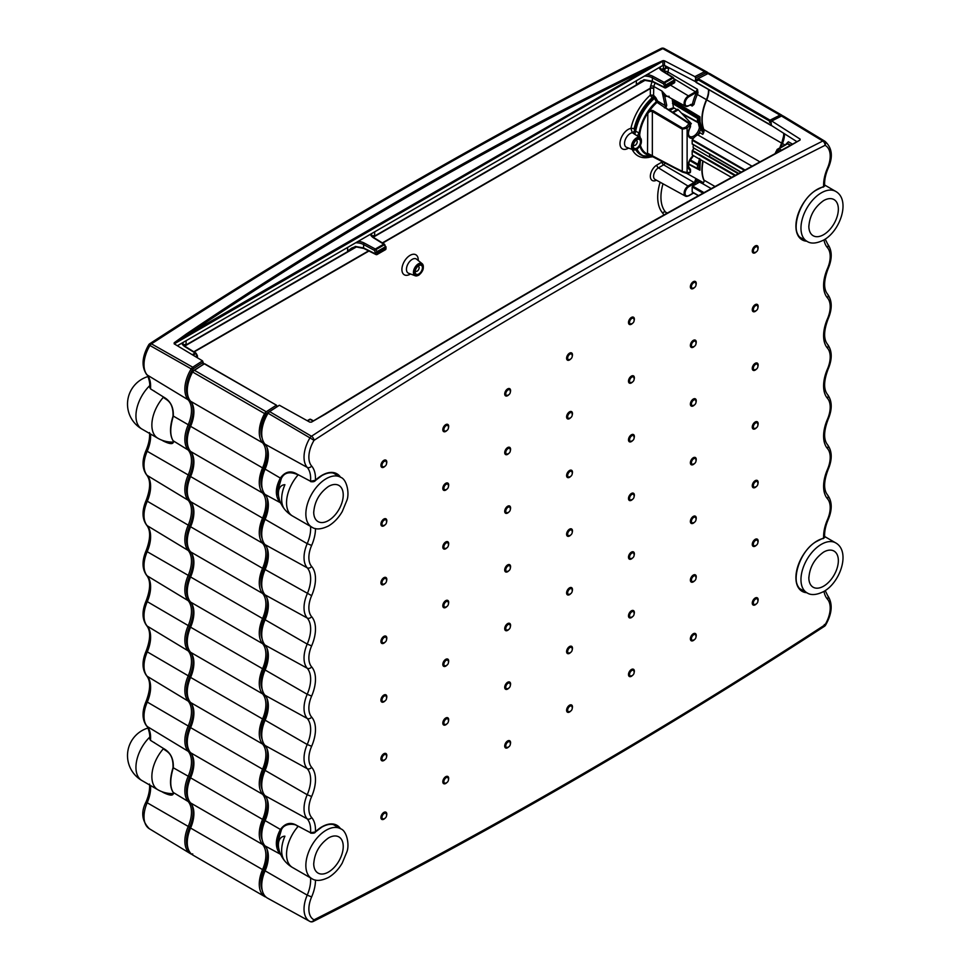 <?xml version="1.0" encoding="UTF-8"?>
<svg xmlns="http://www.w3.org/2000/svg" width="970" height="970" viewBox="0 0 970 970"><rect width="100%" height="100%" fill="white"/><g stroke="black" fill="none" stroke-linecap="round" stroke-linejoin="round"><path stroke-width="1.45" d="M703.129 161.226A38 21.946 120 0 0 704.014 180.153A2.304 1.334 -60 0 1 704.123 180.772A2.304 1.334 -60 0 1 702.498 183.597L699.528 182.117L692.665 186.07L704.014 192.63M782.62 115.806A27.645 15.956 120 0 0 781.626 115.078A3.456 2.001 -60 0 0 781.577 115.042L709.591 73.49A3.456 2.001 -60 0 1 709.64 73.514L781.529 115.018M708.743 89.713A17.278 9.979 -60 0 1 708.791 90.816A17.278 9.979 -60 0 1 706.718 99.861A38 21.946 120 0 0 703.832 129.483A4.607 2.655 -60 0 1 704.026 130.659A4.607 2.655 -60 0 1 702.765 134.369L699.988 132.769A4.607 2.655 -60 0 1 697.733 134.842A11.519 6.644 120 0 0 692.386 139.607L745.057 170.017M779.819 147.816A38 21.946 -60 0 1 781.638 143.111A17.278 9.979 120 0 0 783.712 134.078A17.278 9.979 120 0 0 783.687 133.278M696.411 82.353L695.927 79.819L697.757 78.885M695.927 79.819L697.551 80.765L698.073 78.618L770.059 120.171L780.001 115.139A3.456 2.001 -60 0 1 781.577 115.042M771.162 125.239L696.06 82.389M770.944 123.129L769.537 122.317L770.944 121.614M770.059 120.171L769.537 122.317M692.313 154.982L731.574 177.413M734.823 175.631L692.18 151.005L692.18 154.666M692.18 151.005L692.422 150.374L735.502 175.255M738.267 173.739L694.132 148.252L692.422 150.374M741.007 172.236L692.18 143.839L741.189 172.139M744.427 170.356L692.18 140.189L692.18 143.839M692.665 192.181L698.606 195.625M703.007 193.175L692.18 186.919L692.18 191.902M692.18 186.919L692.665 186.07M780.001 115.139L708.015 73.575L698.073 78.618M708.015 73.575A3.456 2.001 -60 0 1 709.591 73.49M808.834 226.18A20.867 12.052 120 0 0 808.847 226.737L808.847 226.737A20.867 12.052 120 0 0 823.591 234.704A20.867 12.052 120 0 0 838.347 209.132A20.867 12.052 120 0 0 824.088 200.341L824.088 200.341A20.867 12.052 120 0 0 823.663 200.572M710.561 157.722A4.607 2.655 -60 0 1 709.603 155.612A4.607 2.655 -60 0 1 709.785 154.242M808.834 577.671A20.867 12.052 120 0 0 808.847 578.229L808.847 578.229A20.867 12.052 120 0 0 823.591 586.195A20.867 12.052 120 0 0 838.347 560.636A20.867 12.052 120 0 0 824.088 551.833L824.088 551.833A20.867 12.052 120 0 0 823.663 552.063M280.767 831.023A19.63 11.337 120 0 0 278.172 840.723A19.63 11.337 120 0 0 278.123 841.96M284.913 836.188A17.278 9.979 -120 0 0 278.402 844.906A17.278 9.979 -120 0 0 279.59 851.672A17.278 9.979 -120 0 0 284.913 861.142A27.645 15.956 -60 0 1 284.828 861.033A27.645 15.956 -60 0 1 281.652 850.544A27.645 15.956 -60 0 1 284.913 836.188M313.71 863.53A20.867 12.052 120 0 0 313.722 864.088A20.867 12.052 120 0 0 328.478 872.042A20.867 12.052 120 0 0 343.234 846.483A20.867 12.052 120 0 0 328.963 837.692L328.963 837.692A20.867 12.052 120 0 0 328.551 837.922M313.722 864.088L313.722 864.088A29.027 29.027 0 0 0 313.722 864.088C314.462 853.151 319.397 844.433 328.515 837.934L328.963 837.692M280.767 479.532A19.63 11.337 120 0 0 278.172 489.232A19.63 11.337 120 0 0 278.123 490.468M284.913 484.697A17.278 9.979 -120 0 0 278.402 493.403A17.278 9.979 -120 0 0 279.59 500.18A17.278 9.979 -120 0 0 284.913 509.638A27.645 15.956 -60 0 1 284.828 509.541A27.645 15.956 -60 0 1 281.652 499.053A27.645 15.956 -60 0 1 284.913 484.697M313.71 512.027A20.867 12.052 120 0 0 313.722 512.596A20.867 12.052 120 0 0 328.478 520.55A20.867 12.052 120 0 0 343.234 494.991A20.867 12.052 120 0 0 328.963 486.2L328.963 486.2A20.867 12.052 120 0 0 328.551 486.431L328.963 486.2M313.722 512.596L313.722 512.596A29.027 29.027 0 0 0 313.722 512.596C314.462 501.66 319.397 492.942 328.515 486.443M703.432 133.169A38.679 22.334 -60 0 1 700.789 128.767L699.394 127.531L698.242 122.79A8.039 4.644 120 0 0 697.794 122.475A8.039 4.644 120 0 0 697.757 122.462L682.225 113.939L697.721 122.438A1.152 0.946 117.2 0 1 697.721 122.45A1.152 0.655 118.8 0 0 697.721 122.45L697.794 122.475M167.47 793.193L171.108 794.006L173.739 793.424M167.47 441.702L171.108 442.514L173.739 441.932M415.318 270.678A2.764 1.601 120 0 0 415.778 271.26A2.764 1.601 120 0 0 417.173 271.127A2.764 1.601 120 0 0 419.125 267.732A2.764 1.601 120 0 0 418.543 266.459A2.764 1.601 120 0 0 417.815 266.362M418.797 265.635A5.117 2.946 -60 0 1 422.423 267.72A5.117 2.946 -60 0 1 418.797 273.989A5.117 2.946 -60 0 1 415.184 271.818A5.117 2.946 -60 0 1 418.737 265.671A5.117 2.946 -60 0 1 418.797 265.635M633.398 144.773A2.764 1.601 120 0 0 633.859 145.354A2.764 1.601 120 0 0 635.253 145.221A2.764 1.601 120 0 0 637.205 141.826A2.764 1.601 120 0 0 636.623 140.553A2.764 1.601 120 0 0 635.896 140.456M636.878 139.728A5.117 2.946 -60 0 1 640.491 141.814A5.117 2.946 -60 0 1 636.878 148.07A5.117 2.946 -60 0 1 633.264 145.912A5.117 2.946 -60 0 1 636.817 139.765A5.117 2.946 -60 0 1 636.878 139.728M636.453 149.356A6.984 4.038 -60 0 1 633.301 149.865A6.984 4.038 -60 0 1 631.519 146.506A6.984 4.038 -60 0 1 636.453 137.946A6.984 4.038 -60 0 1 640.261 137.813L632.307 132.708L630.937 128.392A2.304 0.909 -167.7 0 1 634.077 128.913L635.653 131.205L639.169 132.999L639.642 135.291A9.579 5.529 -60 0 1 640.151 137.728M192.727 853.952L191.248 854.085A27.621 15.944 -60 0 1 190.411 853.636A27.621 15.944 -60 0 1 188.156 826.646A27.657 15.969 120 0 0 188.156 801.511A27.621 15.944 -60 0 1 188.156 776.424A27.657 15.969 120 0 0 188.156 751.301A27.621 15.944 -60 0 1 188.156 726.215A27.657 15.969 120 0 0 188.156 701.092A27.621 15.944 -60 0 1 188.156 676.005A27.657 15.969 120 0 0 188.156 650.87A27.621 15.944 -60 0 1 188.156 625.783A27.657 15.969 120 0 0 188.156 600.66A27.621 15.944 -60 0 1 188.156 575.574A27.657 15.969 120 0 0 188.156 550.451A27.621 15.944 -60 0 1 188.156 525.364A27.657 15.969 120 0 0 188.156 500.241A27.621 15.944 -60 0 1 188.156 475.142A27.657 15.969 120 0 0 188.156 450.019A27.621 15.944 -60 0 1 188.156 424.933A27.657 15.969 120 0 0 188.156 399.81A27.621 15.944 -60 0 1 191.248 368.806L192.727 367.218A5758.223 3324.53 -60 0 1 202.524 360.864L174.176 343.841L174.2 342.774L186.422 333.947C261.536 283.325 337.645 235.758 414.76 191.235C491.875 146.712 569.923 105.281 648.894 66.942L662.692 60.746L664.462 60.77L694.86 76.618A5758.223 3324.53 -60 0 1 704.644 71.671L706.136 71.537A27.621 15.944 -60 0 1 706.633 71.792A27.621 15.944 -60 0 1 708.706 73.344M685.948 127.094A31.743 18.333 -60 0 1 689.1 123.724L657.054 102.371A33.38 19.267 120 0 0 649.948 110.253L652.749 110.483L682.662 128.185L685.948 127.094L687.112 128.161L682.274 129.192L652.349 111.489C650.276 110.956 648.663 111.865 647.511 114.205L649.209 109.731A33.78 19.497 -60 0 1 656.387 101.753L654.447 98.249L654.022 98.77A36.593 21.122 120 0 0 635.653 131.205L634.816 134.175M693.489 144.833A5.529 3.189 120 0 0 693.671 148.822M673.871 99.886L674.077 101.292L699.928 116.8L700.049 121.577A37.988 21.934 120 0 0 700.073 121.844L701.722 128.573A37.988 21.934 120 0 0 703.784 132.235M708.464 89.555A17.339 10.003 -60 0 1 706.439 99.68A37.939 21.91 120 0 0 704.014 130.368M691.101 104.433L692.204 106.033L692.422 104.117A39.321 22.698 -60 0 1 695.854 93.872A15.956 9.215 120 0 0 696.448 92.368L688.918 96.721A5.444 3.14 120 0 0 685.075 103.378A5.444 3.14 120 0 0 688.918 105.609L692.422 104.117L694.011 104.408L692.204 106.033L690.325 105.027M650.506 155.503A33.78 19.497 -60 0 1 649.209 155.297L647.511 153.236L682.274 171.557L687.112 172.539A1.152 0.897 91.2 0 1 686.275 173.218L686.275 173.218A1.152 0.897 91.2 0 1 685.948 173.133L649.948 155.285L647.511 153.236L647.814 112.92A33.028 19.073 120 0 0 639.642 135.291A2.304 1.734 155.9 0 0 639.072 136.855M690.07 159.783L697.721 164.148A8.039 4.644 120 0 0 698.242 163.215L699.697 158.462M202.524 360.864L203.3 364.32M203.3 362.259A5757.12 3323.887 120 0 0 193.6 368.564L192.581 369.643A26.505 15.302 120 0 0 188.641 398.064M191.636 402.659A28.773 16.611 -60 0 1 189.623 425.527A26.505 15.302 120 0 0 188.641 448.273M191.636 452.869A28.773 16.611 -60 0 1 189.623 475.749A26.505 15.302 120 0 0 188.641 498.495M191.636 503.09A28.773 16.611 -60 0 1 189.623 525.958A26.505 15.302 120 0 0 188.641 548.705M191.636 553.3A28.773 16.611 -60 0 1 189.623 576.168A26.505 15.302 120 0 0 188.641 598.914M191.636 603.51A28.773 16.611 -60 0 1 189.623 626.39A26.505 15.302 120 0 0 188.641 649.136M191.636 653.731A28.773 16.611 -60 0 1 189.623 676.599A26.505 15.302 120 0 0 188.641 699.346M191.636 703.941A28.773 16.611 -60 0 1 189.623 726.809A26.505 15.302 120 0 0 188.641 749.555M191.636 754.151A28.773 16.611 -60 0 1 189.623 777.031A26.505 15.302 120 0 0 188.641 799.765M191.636 804.36A28.773 16.611 -60 0 1 189.623 827.24A26.505 15.302 120 0 0 188.641 849.987M707.712 73.732A26.505 15.302 120 0 0 706.415 72.98L705.408 73.065A5757.12 3323.887 120 0 0 695.696 77.988L694.86 76.618M664.462 60.77L664.486 65.39L695.199 81.48L695.696 77.988M150.993 389.176L149.55 387.018L150.471 388.849L163.445 396.96C170.49 400.816 173.763 407.254 173.278 416.263C169.92 427.564 169.92 435.809 173.278 441.01C173.775 444.442 170.502 444.478 163.445 441.095L161.796 440.137M698.837 168.889L699.928 170.199L697.466 168.44L698.982 168.853L699.079 165.227L700.049 165.288L699.928 170.199L688.53 164.269M686.457 173.218L695.939 178.529L698.291 180.772A17.108 9.882 -60 0 1 698.933 182.457M702.838 161.056A37.939 21.91 120 0 0 704.123 180.808M700.461 159.686L700.073 164.985A37.988 21.934 120 0 0 700.049 165.288M664.062 71.804L665.468 68.142A2.304 1.358 178.7 0 1 668.706 68.082L668.003 72.059L697.503 89.337L697.976 92.853A17.108 9.882 -60 0 1 697.333 94.466L706.439 99.68M664.486 65.39L662.886 65.426L662.886 61.219L174.224 343.865M177.352 345.744L662.886 65.426M655.041 82.971L653.768 86.475L653.574 95.266L655.708 97.57L654.447 98.249L653.44 95.836A2.304 1.261 -59.3 0 1 652.349 97.57A37.005 21.364 120 0 0 634.077 128.913M669.106 96.297L664.765 96.43L661.928 91.022L666.111 95.618L685.414 106.215A6.135 3.54 -60 0 1 684.42 101.316A6.135 3.54 -60 0 1 688.433 95.884L670.464 85.142M150.993 740.668L149.55 738.51L150.471 740.34L163.445 748.452C170.49 752.308 173.763 758.746 173.278 767.755C169.92 779.055 169.92 787.301 173.278 792.502C173.775 795.933 170.502 795.97 163.445 792.587L161.796 791.629M696.254 194.279L693.489 193.091M695.199 81.48L695.927 81.056M697.491 183.281A15.956 9.215 120 0 0 696.739 181.135L695.053 183.075L688.918 186.616A5.444 3.14 120 0 0 685.075 193.272A5.444 3.14 120 0 0 688.918 195.504L693.453 192.872M183.415 344.726L186.082 344.435L183.694 345.09M355.25 246.428L363.604 247.956L375.729 254.007L374.529 250.442L363.604 244.549L363.604 247.956A1.152 0.667 116.5 0 0 363.871 248.49L355.238 246.719L351.589 248.102L347.599 251.181L355.25 246.913L351.649 248.077M371.983 235.868L374.65 235.564L372.262 236.219M660.752 69.149L663.419 68.858L661.031 69.513M644.019 79.71L636.369 84.475L644.019 79.71L652.373 81.237L664.486 87.288L664.486 85.687L674.441 79.94A1.152 0.667 0 0 1 674.756 80.401A1.152 1.152 0 0 0 674.611 79.843L673.338 77.927A1.152 0.691 -58.2 0 0 672.489 77.442L662.292 71.125A12.671 7.311 180 0 1 659.139 67.585M664.486 61.207A1.152 0.667 180 0 0 662.886 61.219L649.597 67.961C491.62 144.675 337.487 233.661 187.234 334.905L174.2 342.774M668.391 109.574L673.459 107.767L672.174 98.952M666.111 95.618A1.152 0.788 119.8 0 0 664.765 96.43L666.729 105.281L665.856 107.949L689.961 123.481A1.152 0.643 -57.2 0 1 690.167 123.99A1.152 0.667 0 0 1 690.495 124.451A1.152 1.152 0 0 0 689.961 123.481A1.152 0.643 -57.2 0 0 689.1 123.724L690.155 124.924A30.591 17.666 120 0 0 687.112 128.161L687.112 172.539A30.591 17.666 120 0 0 690.155 172.272L690.155 170.126A9.191 5.311 -60 0 1 688.361 163.675A9.191 5.311 -60 0 1 693.271 155.527M154.388 391.092L153.709 390.898L154.388 391.092M154.388 742.583L153.709 742.389L154.388 742.583M663.431 60.589L662.692 60.746M186.422 333.947L187.234 334.905L649.597 67.961L648.894 66.942M632.622 132.939A2.304 1.128 126.5 0 0 634.926 130.513A36.957 21.34 -60 0 1 653.392 98.188L653.44 95.836A2.304 0.74 -163.9 0 0 650.349 95.096L653.44 95.618M688.918 96.721L688.433 95.884L695.951 91.544L697.503 89.337L696.448 92.368L697.976 92.853M688.918 195.504L688.433 195.782A6.135 3.54 -60 0 1 685.414 196.11A6.135 3.54 -60 0 1 684.42 191.211A6.135 3.54 -60 0 1 688.433 185.779L694.581 182.227L695.939 178.529L703.432 182.712M649.209 155.297A1.152 0.921 101.9 0 1 649.73 155.2L649.948 155.285M682.662 128.185A1.152 0.63 120.6 0 0 682.274 129.192L682.274 171.557A1.152 0.679 117.6 0 0 682.528 172.102L682.528 172.102A1.152 0.679 117.6 0 0 682.662 172.139M649.209 109.731L649.948 110.253L648.166 112.908M666.729 105.281L665.141 105.56L665.953 108.009L664.389 107.755M674.077 101.292L672.913 102.105L698.376 117.406L699.928 116.8L697.466 118.449L698.376 117.406L698.837 118.194M688.53 164.209L698.545 169.229L697.466 168.44L697.466 164.985L689.682 160.535M700.073 164.985L699.115 164.924A9.191 5.311 -60 0 1 699.079 164.973L699.079 165.227A38.679 22.334 -60 0 1 699.115 164.924L700.267 159.565M698.242 163.215L700.073 163.748M701.261 127.664L700.57 127.797L699.115 121.917A38.679 22.334 -60 0 1 699.079 121.65L698.424 117.382M700.073 122.79L699.321 122.656A1.152 0.934 130.4 0 1 698.242 122.79M698.291 180.772A1.152 0.885 152.9 0 0 696.739 181.135L696.181 178.832M655.708 97.57L657.624 101.038L656.363 101.717L657.66 101.123L665.141 105.56L661.928 91.022L653.768 86.475A2.304 1.455 -174.5 0 0 650.543 86.306L652.119 81.541M640.418 145.282A33.028 19.073 120 0 0 647.814 154.169A1.152 0.849 160.4 0 1 648.166 153.915M637.896 135.921A2.304 0.752 125.3 0 1 639.169 132.999A33.817 19.521 -60 0 1 656.363 101.717L657.054 102.371A1.152 0.63 -59.3 0 0 657.66 101.123L657.624 101.038M641.4 140.808A6.984 4.038 -60 0 0 640.261 137.813C642.552 141.596 641.376 145.439 636.732 149.368L633.301 149.865L626.62 147.331A8.136 4.692 120 0 1 624.534 143.415A8.136 4.692 120 0 1 630.294 133.448A8.136 4.692 120 0 1 632.307 132.708A2.304 1.128 126.5 0 0 634.61 130.283M628.56 148.07A11.567 6.681 -60 0 1 628.172 148.313A11.567 6.681 -60 0 1 619.988 143.584A11.567 6.681 -60 0 1 628.172 129.434A11.567 6.681 -60 0 1 630.937 128.392A39.309 22.698 -60 0 1 650.349 95.096L653.44 95.193M664.971 72.374A2.304 1.334 -120 0 1 664.838 71.537A2.304 1.334 -120 0 1 664.85 71.356A2.304 1.055 -163 0 1 668.003 72.059A2.304 1.285 -59.8 0 1 667.154 73.72M662.049 70.495L665.456 68.531A2.304 1.419 -173.2 0 1 668.669 68.749M647.014 74.593A12.671 7.311 180 0 1 653.149 76.412L664.086 82.292A1.152 0.643 118.3 0 0 663.298 83.723L664.656 82.899L665.856 84.875A1.152 0.667 60 0 1 666.087 85.675L666.087 87.276L674.417 82.462L674.417 80.874L666.087 85.675A1.152 0.667 -0 0 1 664.486 85.687L663.298 83.723L652.373 77.83L652.373 81.237A1.152 0.667 116.5 0 0 652.64 81.783L644.019 80.195L640.345 81.395M652.64 81.783L664.765 87.833A1.152 1.152 0 0 0 665.856 87.797A1.152 0.667 60 0 1 665.299 87.761A1.152 0.667 116.5 0 1 664.486 87.288A1.152 0.667 -0 0 0 666.087 87.276A1.152 0.667 60 0 1 665.856 87.797L674.174 82.996A1.152 0.667 60 0 0 674.417 82.462A1.152 0.667 0 0 0 674.756 82.001L674.756 80.401A1.152 0.667 0 0 1 674.417 80.874A1.152 0.667 60 0 0 674.174 80.061L673.495 77.83A1.152 1.152 0 0 0 673.095 77.406L662.898 71.089C661.552 70.349 660.594 69.003 660.049 67.088A11.519 6.644 0 0 1 660.049 67.063M374.371 238.329A1.152 0.691 121.8 0 0 374.141 237.808L384.326 244.113A1.152 0.691 121.8 0 1 384.569 244.622L374.529 250.442A1.152 0.643 118.3 0 1 375.317 249.011L383.72 244.161L373.535 237.844A12.671 7.311 180 0 1 370.382 234.303M358.245 241.3A12.671 7.311 180 0 1 364.393 243.13L375.317 249.011A1.152 0.667 60 0 1 375.899 249.617L377.087 251.594L375.729 252.406A1.152 0.667 180 0 0 377.33 252.394L377.33 253.994L385.648 249.181L385.648 247.58L377.33 252.394A1.152 0.667 60 0 0 377.087 251.594L385.417 246.78L384.302 244.767A1.152 0.667 60 0 0 383.72 244.161A1.152 0.691 121.8 0 1 384.326 244.113A1.152 1.152 0 0 1 384.738 244.537L385.417 246.78A1.152 0.667 60 0 1 385.648 247.58A1.152 0.667 180 0 0 385.987 247.12A1.152 1.152 0 0 0 385.842 246.562L385.684 246.659A1.152 0.667 180 0 1 385.987 247.12L385.987 248.708A1.152 0.667 180 0 1 385.648 249.181A1.152 0.667 60 0 1 385.417 249.714A1.152 1.152 0 0 0 385.987 248.708A1.152 0.667 180 0 0 385.684 248.259M185.803 347.199A1.152 0.691 121.8 0 0 185.573 346.678L195.758 352.983A1.152 0.691 121.8 0 1 196.001 353.492L193.054 355.178M197.116 357.13A1.152 0.667 180 0 1 197.419 357.578L197.419 355.99A1.152 0.667 180 0 0 197.116 355.529L195.734 353.638A1.152 0.667 -120 0 0 195.152 353.031L184.967 346.714A12.671 7.311 180 0 1 181.814 343.174M697.563 134.927A9.191 5.311 -60 0 0 700.789 128.767L701.722 128.573M700.049 121.577L699.079 121.905A9.191 5.311 -60 0 1 699.115 121.917L700.073 121.844M266.968 849.053A29.949 17.29 -60 0 1 263.925 869.872A25.341 14.623 120 0 0 260.906 883.124A25.341 14.623 120 0 0 262.191 890.108M266.968 798.843A29.949 17.29 -60 0 1 263.925 819.662A25.341 14.623 120 0 0 260.906 832.915A25.341 14.623 120 0 0 262.191 839.899M266.968 748.622A29.949 17.29 -60 0 1 263.925 769.452A25.341 14.623 120 0 0 260.906 782.705A25.341 14.623 120 0 0 262.191 789.677M266.968 698.412A29.949 17.29 -60 0 1 263.925 719.231A25.341 14.623 120 0 0 260.906 732.495A25.341 14.623 120 0 0 262.191 739.467M266.968 648.202A29.949 17.29 -60 0 1 263.925 669.021A25.341 14.623 120 0 0 260.906 682.274A25.341 14.623 120 0 0 262.191 689.258M266.968 597.981A29.949 17.29 -60 0 1 263.925 618.812A25.341 14.623 120 0 0 260.906 632.064A25.341 14.623 120 0 0 262.191 639.036M266.968 547.771A29.949 17.29 -60 0 1 263.925 568.59A25.341 14.623 120 0 0 260.906 581.854A25.341 14.623 120 0 0 262.191 588.826M266.968 497.561A29.949 17.29 -60 0 1 263.925 518.38A25.341 14.623 120 0 0 260.906 531.633A25.341 14.623 120 0 0 262.191 538.617M266.968 447.352A29.949 17.29 -60 0 1 263.925 468.17A25.341 14.623 120 0 0 260.906 481.423A25.341 14.623 120 0 0 262.191 488.395M276.741 406.879L266.338 413.572A1.152 0.667 120 0 0 265.792 414.178A25.341 14.623 120 0 0 260.906 431.213A25.341 14.623 120 0 0 262.191 438.185M193.879 410.965A29.949 17.29 -60 0 1 190.314 425.672A25.341 14.623 120 0 0 187.307 439.834M193.879 461.186A29.949 17.29 -60 0 1 190.314 475.882A25.341 14.623 120 0 0 187.307 490.044M193.879 511.396A29.949 17.29 -60 0 1 190.314 526.092A25.341 14.623 120 0 0 187.307 540.254M193.879 561.606A29.949 17.29 -60 0 1 190.314 576.301A25.341 14.623 120 0 0 187.307 590.475M193.879 611.827A29.949 17.29 -60 0 1 190.314 626.523A25.341 14.623 120 0 0 187.307 640.685M193.879 662.037A29.949 17.29 -60 0 1 190.314 676.733A25.341 14.623 120 0 0 187.307 690.895M193.879 712.247A29.949 17.29 -60 0 1 190.314 726.942A25.341 14.623 120 0 0 187.307 741.116M193.879 762.468A29.949 17.29 -60 0 1 190.314 777.164A25.341 14.623 120 0 0 187.307 791.326M193.879 812.678A29.949 17.29 -60 0 1 190.314 827.374A25.341 14.623 120 0 0 187.307 841.536M264.955 896.692L193.054 855.188A27.645 15.956 -60 0 1 193.006 855.164A27.645 15.956 -60 0 1 187.283 842.506A27.645 15.956 -60 0 1 190.593 828.053A27.645 15.956 120 0 0 190.593 802.942A27.645 15.956 -60 0 1 187.283 792.296A27.645 15.956 -60 0 1 190.593 777.831A27.645 15.956 120 0 0 190.593 752.732A27.645 15.956 -60 0 1 187.283 742.086A27.645 15.956 -60 0 1 190.593 727.621A27.645 15.956 120 0 0 190.593 702.51A27.645 15.956 -60 0 1 187.283 691.865A27.645 15.956 -60 0 1 190.593 677.412A27.645 15.956 120 0 0 190.593 652.301A27.645 15.956 -60 0 1 187.283 641.655A27.645 15.956 -60 0 1 190.593 627.19A27.645 15.956 120 0 0 190.593 602.091A27.645 15.956 -60 0 1 187.283 591.445A27.645 15.956 -60 0 1 190.593 576.98A27.645 15.956 120 0 0 190.593 551.881A27.645 15.956 -60 0 1 187.283 541.224A27.645 15.956 -60 0 1 190.593 526.771A27.645 15.956 120 0 0 190.593 501.66A27.645 15.956 -60 0 1 187.283 491.014A27.645 15.956 -60 0 1 190.593 476.561A27.645 15.956 120 0 0 190.593 451.45A27.645 15.956 -60 0 1 187.283 440.804A27.645 15.956 -60 0 1 190.593 426.339A27.645 15.956 120 0 0 190.593 401.24A27.645 15.956 -60 0 1 187.283 390.595A27.645 15.956 -60 0 1 192.618 372.007A3.456 2.001 120 0 1 194.242 370.2L204.573 363.701L276.559 405.254L204.197 363.75M265.804 896.898A3.456 2.001 120 0 1 265.04 896.753A27.645 15.956 -60 0 1 264.992 896.729A27.645 15.956 -60 0 1 259.269 884.07A27.645 15.956 -60 0 1 262.579 869.605A27.645 15.956 120 0 0 262.579 844.506A27.645 15.956 -60 0 1 259.269 833.861A27.645 15.956 -60 0 1 262.579 819.395A27.645 15.956 120 0 0 262.579 794.284A27.645 15.956 -60 0 1 259.269 783.639A27.645 15.956 -60 0 1 262.579 769.186A27.645 15.956 120 0 0 262.579 744.075A27.645 15.956 -60 0 1 259.269 733.429A27.645 15.956 -60 0 1 262.579 718.976A27.645 15.956 120 0 0 262.579 693.865A27.645 15.956 -60 0 1 259.269 683.219A27.645 15.956 -60 0 1 262.579 668.754A27.645 15.956 120 0 0 262.579 643.656A27.645 15.956 -60 0 1 259.269 633.01A27.645 15.956 -60 0 1 262.579 618.545A27.645 15.956 120 0 0 262.579 593.434A27.645 15.956 -60 0 1 259.269 582.788A27.645 15.956 -60 0 1 262.579 568.335A27.645 15.956 120 0 0 262.579 543.224A27.645 15.956 -60 0 1 259.269 532.578A27.645 15.956 -60 0 1 262.579 518.113A27.645 15.956 120 0 0 262.579 493.015A27.645 15.956 -60 0 1 259.269 482.369A27.645 15.956 -60 0 1 262.579 467.904A27.645 15.956 120 0 0 262.579 442.793A27.645 15.956 -60 0 1 259.269 432.147A27.645 15.956 -60 0 1 264.604 413.572L192.618 372.007M193.091 371.292L203.179 364.417M276.559 405.254L276.705 406.854M194.242 370.2L266.241 411.753L276.183 405.314M266.241 411.753A3.456 2.001 120 0 0 264.604 413.572M192.715 371.074A1.152 0.667 120 0 0 192.181 371.68A25.341 14.623 120 0 0 187.307 389.625M823.021 538.702L824.706 537.416C824.245 532.13 825.397 526.225 828.162 519.69L827.434 519.726A23.134 13.362 120 0 0 827.434 498.701A32.143 18.551 -60 0 1 827.434 469.516A23.134 13.362 120 0 0 827.434 448.492A32.143 18.551 -60 0 1 827.434 419.295A23.134 13.362 120 0 0 827.434 398.282A32.143 18.551 -60 0 1 827.434 369.085A23.134 13.362 120 0 0 827.434 348.072A32.143 18.551 -60 0 1 827.434 318.875A23.134 13.362 120 0 0 827.434 297.851A32.143 18.551 -60 0 1 827.434 268.654A23.134 13.362 120 0 0 827.434 247.641A32.143 18.551 -60 0 1 823.979 239.881M806.834 241.227A29.961 17.29 -60 0 1 796.588 219.632A29.961 17.29 -60 0 1 817.092 189.441A29.961 17.29 -60 0 1 823.651 186.858L823.021 187.21M510.268 567.232A3.177 1.831 120 0 0 510.159 566.468A3.177 1.831 120 0 0 508.025 565.934A3.177 1.831 120 0 0 505.782 569.826A3.177 1.831 120 0 0 507.31 571.403L507.31 571.403A3.177 1.831 120 0 0 508.025 571.124M448.382 485.618A3.177 1.831 120 0 0 448.261 484.854A3.177 1.831 120 0 0 446.139 484.321A3.177 1.831 120 0 0 443.896 488.213A3.177 1.831 120 0 0 445.412 489.789L445.412 489.789A3.177 1.831 120 0 0 446.139 489.51M448.382 720.322A3.177 1.831 120 0 0 448.261 719.558A3.177 1.831 120 0 0 446.139 719.025A3.177 1.831 120 0 0 443.896 722.917A3.177 1.831 120 0 0 445.412 724.493L445.412 724.493A3.177 1.831 120 0 0 446.139 724.214M510.268 684.59A3.177 1.831 120 0 0 510.159 683.826A3.177 1.831 120 0 0 508.025 683.292A3.177 1.831 120 0 0 505.782 687.184A3.177 1.831 120 0 0 507.31 688.761L507.31 688.761A3.177 1.831 120 0 0 508.025 688.482M510.268 625.917A3.177 1.831 120 0 0 510.159 625.141A3.177 1.831 120 0 0 508.025 624.619A3.177 1.831 120 0 0 505.782 628.499A3.177 1.831 120 0 0 507.31 630.076L507.31 630.076A3.177 1.831 120 0 0 508.025 629.797M448.382 661.649A3.177 1.831 120 0 0 448.261 660.873A3.177 1.831 120 0 0 446.139 660.352A3.177 1.831 120 0 0 443.896 664.232A3.177 1.831 120 0 0 445.412 665.808L445.412 665.808A3.177 1.831 120 0 0 446.139 665.529M448.382 602.964A3.177 1.831 120 0 0 448.261 602.2A3.177 1.831 120 0 0 446.139 601.667A3.177 1.831 120 0 0 443.896 605.559A3.177 1.831 120 0 0 445.412 607.135L445.412 607.135A3.177 1.831 120 0 0 446.139 606.856M572.167 590.184A3.177 1.831 120 0 0 572.045 589.408A3.177 1.831 120 0 0 569.923 588.887A3.177 1.831 120 0 0 567.668 592.779A3.177 1.831 120 0 0 569.196 594.343L569.196 594.343A3.177 1.831 120 0 0 569.923 594.064M386.496 462.666A3.177 1.831 120 0 0 386.375 461.902A3.177 1.831 120 0 0 384.253 461.38A3.177 1.831 120 0 0 381.998 465.26A3.177 1.831 120 0 0 383.526 466.837L383.526 466.837A3.177 1.831 120 0 0 384.253 466.558M386.496 521.351A3.177 1.831 120 0 0 386.375 520.575A3.177 1.831 120 0 0 384.253 520.053A3.177 1.831 120 0 0 381.998 523.945A3.177 1.831 120 0 0 383.526 525.522L383.526 525.522A3.177 1.831 120 0 0 384.253 525.231M386.496 638.696A3.177 1.831 120 0 0 386.375 637.933A3.177 1.831 120 0 0 384.253 637.399A3.177 1.831 120 0 0 381.998 641.291A3.177 1.831 120 0 0 383.526 642.868L383.526 642.868A3.177 1.831 120 0 0 384.253 642.589M448.382 544.291A3.177 1.831 120 0 0 448.261 543.527A3.177 1.831 120 0 0 446.139 542.994A3.177 1.831 120 0 0 443.896 546.886A3.177 1.831 120 0 0 445.412 548.462L445.412 548.462A3.177 1.831 120 0 0 446.139 548.183M448.382 426.945A3.177 1.831 120 0 0 448.261 426.169A3.177 1.831 120 0 0 446.139 425.648A3.177 1.831 120 0 0 443.896 429.528A3.177 1.831 120 0 0 445.412 431.104L445.412 431.104A3.177 1.831 120 0 0 446.139 430.825M510.268 449.886A3.177 1.831 120 0 0 510.159 449.122A3.177 1.831 120 0 0 508.025 448.589A3.177 1.831 120 0 0 505.782 452.481A3.177 1.831 120 0 0 507.31 454.057L507.31 454.057A3.177 1.831 120 0 0 508.025 453.778M510.268 508.559A3.177 1.831 120 0 0 510.159 507.795A3.177 1.831 120 0 0 508.025 507.261A3.177 1.831 120 0 0 505.782 511.154A3.177 1.831 120 0 0 507.31 512.73L507.31 512.73A3.177 1.831 120 0 0 508.025 512.451M572.167 414.154A3.177 1.831 120 0 0 572.045 413.39A3.177 1.831 120 0 0 569.923 412.856A3.177 1.831 120 0 0 567.668 416.748A3.177 1.831 120 0 0 569.196 418.325L569.196 418.325A3.177 1.831 120 0 0 569.923 418.046M572.167 472.826A3.177 1.831 120 0 0 572.045 472.063A3.177 1.831 120 0 0 569.923 471.529A3.177 1.831 120 0 0 567.668 475.421A3.177 1.831 120 0 0 569.196 476.997L569.196 476.997A3.177 1.831 120 0 0 569.923 476.719M634.053 437.094A3.177 1.831 120 0 0 633.931 436.33A3.177 1.831 120 0 0 631.809 435.797A3.177 1.831 120 0 0 629.566 439.689A3.177 1.831 120 0 0 631.082 441.265L631.082 441.265A3.177 1.831 120 0 0 631.809 440.986M634.053 378.421A3.177 1.831 120 0 0 633.931 377.657A3.177 1.831 120 0 0 631.809 377.124A3.177 1.831 120 0 0 629.566 381.016A3.177 1.831 120 0 0 631.082 382.592L631.082 382.592A3.177 1.831 120 0 0 631.809 382.313M634.053 319.748A3.177 1.831 120 0 0 633.931 318.972A3.177 1.831 120 0 0 631.809 318.451A3.177 1.831 120 0 0 629.566 322.343A3.177 1.831 120 0 0 631.082 323.907L631.082 323.907A3.177 1.831 120 0 0 631.809 323.628M572.167 355.481A3.177 1.831 120 0 0 572.045 354.705A3.177 1.831 120 0 0 569.923 354.183A3.177 1.831 120 0 0 567.668 358.063A3.177 1.831 120 0 0 569.196 359.64L569.196 359.64A3.177 1.831 120 0 0 569.923 359.361M510.268 391.213A3.177 1.831 120 0 0 510.159 390.437A3.177 1.831 120 0 0 508.025 389.916A3.177 1.831 120 0 0 505.782 393.796A3.177 1.831 120 0 0 507.31 395.372L507.31 395.372A3.177 1.831 120 0 0 508.025 395.093M386.496 580.024A3.177 1.831 120 0 0 386.375 579.26A3.177 1.831 120 0 0 384.253 578.726A3.177 1.831 120 0 0 381.998 582.618A3.177 1.831 120 0 0 383.526 584.195L383.526 584.195A3.177 1.831 120 0 0 384.253 583.916M386.496 697.381A3.177 1.831 120 0 0 386.375 696.605A3.177 1.831 120 0 0 384.253 696.084A3.177 1.831 120 0 0 381.998 699.964A3.177 1.831 120 0 0 383.526 701.54L383.526 701.54A3.177 1.831 120 0 0 384.253 701.261M386.496 756.054A3.177 1.831 120 0 0 386.375 755.29A3.177 1.831 120 0 0 384.253 754.757A3.177 1.831 120 0 0 381.998 758.649A3.177 1.831 120 0 0 383.526 760.225L383.526 760.225A3.177 1.831 120 0 0 384.253 759.946M386.496 814.727A3.177 1.831 120 0 0 386.375 813.963A3.177 1.831 120 0 0 384.253 813.43A3.177 1.831 120 0 0 381.998 817.322A3.177 1.831 120 0 0 383.526 818.898L383.526 818.898A3.177 1.831 120 0 0 384.253 818.619M448.382 778.995A3.177 1.831 120 0 0 448.261 778.231A3.177 1.831 120 0 0 446.139 777.697A3.177 1.831 120 0 0 443.896 781.59A3.177 1.831 120 0 0 445.412 783.166L445.412 783.166A3.177 1.831 120 0 0 446.139 782.887M510.268 743.262A3.177 1.831 120 0 0 510.159 742.499A3.177 1.831 120 0 0 508.025 741.965A3.177 1.831 120 0 0 505.782 745.857A3.177 1.831 120 0 0 507.31 747.433L507.31 747.433A3.177 1.831 120 0 0 508.025 747.155M572.167 648.857A3.177 1.831 120 0 0 572.045 648.093A3.177 1.831 120 0 0 569.923 647.56A3.177 1.831 120 0 0 567.668 651.452A3.177 1.831 120 0 0 569.196 653.028L569.196 653.028A3.177 1.831 120 0 0 569.923 652.749M572.167 707.53A3.177 1.831 120 0 0 572.045 706.766A3.177 1.831 120 0 0 569.923 706.233A3.177 1.831 120 0 0 567.668 710.125A3.177 1.831 120 0 0 569.196 711.701L569.196 711.701A3.177 1.831 120 0 0 569.923 711.422M634.053 671.798A3.177 1.831 120 0 0 633.931 671.034A3.177 1.831 120 0 0 631.809 670.5A3.177 1.831 120 0 0 629.566 674.393A3.177 1.831 120 0 0 631.082 675.969L631.082 675.969A3.177 1.831 120 0 0 631.809 675.69M695.939 636.065A3.177 1.831 120 0 0 695.829 635.302A3.177 1.831 120 0 0 693.695 634.768A3.177 1.831 120 0 0 691.452 638.66A3.177 1.831 120 0 0 692.98 640.236L692.98 640.236A3.177 1.831 120 0 0 693.695 639.957M757.837 600.333A3.177 1.831 120 0 0 757.715 599.569A3.177 1.831 120 0 0 755.594 599.036A3.177 1.831 120 0 0 753.338 602.928A3.177 1.831 120 0 0 754.866 604.504L754.866 604.504A3.177 1.831 120 0 0 755.594 604.225M757.837 541.66A3.177 1.831 120 0 0 757.715 540.896A3.177 1.831 120 0 0 755.594 540.363A3.177 1.831 120 0 0 753.338 544.255A3.177 1.831 120 0 0 754.866 545.831L754.866 545.831A3.177 1.831 120 0 0 755.594 545.552M695.939 577.392A3.177 1.831 120 0 0 695.829 576.629A3.177 1.831 120 0 0 693.695 576.095A3.177 1.831 120 0 0 691.452 579.987A3.177 1.831 120 0 0 692.98 581.563L692.98 581.563A3.177 1.831 120 0 0 693.695 581.285M695.939 518.72A3.177 1.831 120 0 0 695.829 517.956A3.177 1.831 120 0 0 693.695 517.422A3.177 1.831 120 0 0 691.452 521.314A3.177 1.831 120 0 0 692.98 522.891L692.98 522.891A3.177 1.831 120 0 0 693.695 522.612M757.837 482.987A3.177 1.831 120 0 0 757.715 482.223A3.177 1.831 120 0 0 755.594 481.69A3.177 1.831 120 0 0 753.338 485.582A3.177 1.831 120 0 0 754.866 487.158L754.866 487.158A3.177 1.831 120 0 0 755.594 486.879M634.053 613.125A3.177 1.831 120 0 0 633.931 612.361A3.177 1.831 120 0 0 631.809 611.827A3.177 1.831 120 0 0 629.566 615.72A3.177 1.831 120 0 0 631.082 617.296L631.082 617.296A3.177 1.831 120 0 0 631.809 617.017M634.053 554.452A3.177 1.831 120 0 0 633.931 553.676A3.177 1.831 120 0 0 631.809 553.155A3.177 1.831 120 0 0 629.566 557.047A3.177 1.831 120 0 0 631.082 558.623L631.082 558.623A3.177 1.831 120 0 0 631.809 558.332M634.053 495.767A3.177 1.831 120 0 0 633.931 495.003A3.177 1.831 120 0 0 631.809 494.482A3.177 1.831 120 0 0 629.566 498.362A3.177 1.831 120 0 0 631.082 499.938L631.082 499.938A3.177 1.831 120 0 0 631.809 499.659M695.939 460.047A3.177 1.831 120 0 0 695.829 459.271A3.177 1.831 120 0 0 693.695 458.749A3.177 1.831 120 0 0 691.452 462.629A3.177 1.831 120 0 0 692.98 464.206L692.98 464.206A3.177 1.831 120 0 0 693.695 463.927M757.837 424.314A3.177 1.831 120 0 0 757.715 423.538A3.177 1.831 120 0 0 755.594 423.017A3.177 1.831 120 0 0 753.338 426.897A3.177 1.831 120 0 0 754.866 428.473L754.866 428.473A3.177 1.831 120 0 0 755.594 428.194M757.837 365.629A3.177 1.831 120 0 0 757.715 364.865A3.177 1.831 120 0 0 755.594 364.332A3.177 1.831 120 0 0 753.338 368.224A3.177 1.831 120 0 0 754.866 369.8L754.866 369.8A3.177 1.831 120 0 0 755.594 369.521M695.939 401.362A3.177 1.831 120 0 0 695.829 400.598A3.177 1.831 120 0 0 693.695 400.064A3.177 1.831 120 0 0 691.452 403.957A3.177 1.831 120 0 0 692.98 405.533L692.98 405.533A3.177 1.831 120 0 0 693.695 405.254M757.837 306.956A3.177 1.831 120 0 0 757.715 306.193A3.177 1.831 120 0 0 755.594 305.659A3.177 1.831 120 0 0 753.338 309.551A3.177 1.831 120 0 0 754.866 311.127L754.866 311.127A3.177 1.831 120 0 0 755.594 310.849M757.837 248.284A3.177 1.831 120 0 0 757.715 247.52A3.177 1.831 120 0 0 755.594 246.986A3.177 1.831 120 0 0 753.338 250.878A3.177 1.831 120 0 0 754.866 252.455L754.866 252.455A3.177 1.831 120 0 0 755.594 252.176M695.939 342.689A3.177 1.831 120 0 0 695.829 341.925A3.177 1.831 120 0 0 693.695 341.391A3.177 1.831 120 0 0 691.452 345.284A3.177 1.831 120 0 0 692.98 346.86L692.98 346.86A3.177 1.831 120 0 0 693.695 346.581M695.939 284.016A3.177 1.831 120 0 0 695.829 283.24A3.177 1.831 120 0 0 693.695 282.719A3.177 1.831 120 0 0 691.452 286.611A3.177 1.831 120 0 0 692.98 288.187L692.98 288.187A3.177 1.831 120 0 0 693.695 287.896M572.167 531.499A3.177 1.831 120 0 0 572.045 530.736A3.177 1.831 120 0 0 569.923 530.214A3.177 1.831 120 0 0 567.668 534.094A3.177 1.831 120 0 0 569.196 535.67L569.196 535.67A3.177 1.831 120 0 0 569.923 535.391M757.715 247.52L757.715 247.52A3.747 3.747 0 0 1 754.866 252.455M695.829 283.24L695.829 283.24A3.747 3.747 0 0 1 692.98 288.187M633.931 318.972L633.931 318.972A3.747 3.747 0 0 1 631.082 323.907M386.375 461.902L386.375 461.902A3.747 3.747 0 0 1 383.526 466.837M448.261 426.169L448.261 426.169A3.747 3.747 0 0 1 445.412 431.104M510.159 390.437L510.159 390.437A3.747 3.747 0 0 1 507.31 395.372M572.045 354.705L572.045 354.705A3.747 3.747 0 0 1 569.196 359.64M757.715 306.193L757.715 306.193A3.747 3.747 0 0 1 754.866 311.127M695.829 341.925L695.829 341.925A3.747 3.747 0 0 1 692.98 346.86M633.931 377.657L633.931 377.657A3.747 3.747 0 0 1 631.082 382.592M386.375 520.575L386.375 520.575A3.747 3.747 0 0 1 383.526 525.522M448.261 484.854L448.261 484.854A3.747 3.747 0 0 1 445.412 489.789M510.159 449.122L510.159 449.122A3.747 3.747 0 0 1 507.31 454.057M572.045 413.39L572.045 413.39A3.747 3.747 0 0 1 569.196 418.325M757.715 364.865L757.715 364.865A3.747 3.747 0 0 1 754.866 369.8M695.829 400.598L695.829 400.598A3.747 3.747 0 0 1 692.98 405.533M633.931 436.33L633.931 436.33A3.747 3.747 0 0 1 631.082 441.265M386.375 579.26L386.375 579.26A3.747 3.747 0 0 1 383.526 584.195M448.261 543.527L448.261 543.527A3.747 3.747 0 0 1 445.412 548.462M510.159 507.795L510.159 507.795A3.747 3.747 0 0 1 507.31 512.73M572.045 472.063L572.045 472.063A3.747 3.747 0 0 1 569.196 476.997M757.715 599.569L757.715 599.569A3.747 3.747 0 0 1 754.866 604.504M695.829 635.302L695.829 635.302A3.747 3.747 0 0 1 692.98 640.236M633.931 671.034L633.931 671.034A3.747 3.747 0 0 1 631.082 675.969M386.375 813.963L386.375 813.963A3.747 3.747 0 0 1 383.526 818.898M448.261 778.231L448.261 778.231A3.747 3.747 0 0 1 445.412 783.166M510.159 742.499L510.159 742.499A3.747 3.747 0 0 1 507.31 747.433M572.045 706.766L572.045 706.766A3.747 3.747 0 0 1 569.196 711.701M757.715 540.896L757.715 540.896A3.747 3.747 0 0 1 754.866 545.831M695.829 576.629L695.829 576.629A3.747 3.747 0 0 1 692.98 581.563M633.931 612.361L633.931 612.361A3.747 3.747 0 0 1 631.082 617.296M386.375 755.29L386.375 755.29A3.747 3.747 0 0 1 383.526 760.225M448.261 719.558L448.261 719.558A3.747 3.747 0 0 1 445.412 724.493M510.159 683.826L510.159 683.826A3.747 3.747 0 0 1 507.31 688.761M572.045 648.093L572.045 648.093A3.747 3.747 0 0 1 569.196 653.028M757.715 482.223L757.715 482.223A3.747 3.747 0 0 1 754.866 487.158M695.829 517.956L695.829 517.956A3.747 3.747 0 0 1 692.98 522.891M633.931 553.676L633.931 553.676A3.747 3.747 0 0 1 631.082 558.623M386.375 696.605L386.375 696.605A3.747 3.747 0 0 1 383.526 701.54M448.261 660.873L448.261 660.873A3.747 3.747 0 0 1 445.412 665.808M510.159 625.141L510.159 625.141A3.747 3.747 0 0 1 507.31 630.076M572.045 589.408L572.045 589.408A3.747 3.747 0 0 1 569.196 594.343M757.715 423.538L757.715 423.538A3.747 3.747 0 0 1 754.866 428.473M695.829 459.271L695.829 459.271A3.747 3.747 0 0 1 692.98 464.206M633.931 495.003L633.931 495.003A3.747 3.747 0 0 1 631.082 499.938M386.375 637.933L386.375 637.933A3.747 3.747 0 0 1 383.526 642.868M448.261 602.2L448.261 602.2A3.747 3.747 0 0 1 445.412 607.135M510.159 566.468L510.159 566.468A3.747 3.747 0 0 1 507.31 571.403M572.045 530.736L572.045 530.736A3.747 3.747 0 0 1 569.196 535.67M280.9 503.406L280.342 502.824C275.031 496.543 275.031 488.286 280.342 478.077L281.348 478.501L277.517 491.608L279.275 499.174M280.9 854.897L280.342 854.315C275.031 848.035 275.031 839.777 280.342 829.568C285.156 823.069 290.709 821.736 296.99 825.555L297.147 825.955C295.789 823.748 284.089 822.56 281.348 829.993L277.517 843.1L279.275 850.666M783.008 115.915L824.306 140.929A26.59 15.35 -60 0 1 824.9 141.256L783.845 116.364A27.621 15.944 120 0 0 783.008 115.915L781.517 116.048A5758.223 3324.53 120 0 0 771.732 120.995L800.08 139.074L800.056 140.044L787.822 147.149C712.72 187.731 636.599 230.278 559.484 274.801C482.369 319.324 404.332 365.775 325.362 414.154L311.552 422.071L309.794 422.132L279.396 405.254A5758.223 3324.53 120 0 0 269.611 411.595L268.12 413.184A27.621 15.944 120 0 0 261.742 434.305A27.621 15.944 120 0 0 265.028 444.187A27.657 15.969 -60 0 1 268.326 454.093A27.657 15.969 -60 0 1 265.028 469.322A27.621 15.944 120 0 0 261.742 484.527A27.621 15.944 120 0 0 265.028 494.409A27.657 15.969 -60 0 1 268.326 504.303A27.657 15.969 -60 0 1 265.028 519.532A27.621 15.944 120 0 0 261.742 534.737A27.621 15.944 120 0 0 265.028 544.619A27.657 15.969 -60 0 1 268.326 554.513A27.657 15.969 -60 0 1 265.028 569.742A27.621 15.944 120 0 0 261.742 584.946A27.621 15.944 120 0 0 265.028 594.828A27.657 15.969 -60 0 1 268.326 604.734A27.657 15.969 -60 0 1 265.028 619.951A27.621 15.944 120 0 0 261.742 635.156A27.621 15.944 120 0 0 265.028 645.05A27.657 15.969 -60 0 1 268.326 654.944A27.657 15.969 -60 0 1 265.028 670.173A27.621 15.944 120 0 0 261.742 685.378A27.621 15.944 120 0 0 265.028 695.26A27.657 15.969 -60 0 1 268.326 705.154A27.657 15.969 -60 0 1 265.028 720.383A27.621 15.944 120 0 0 261.742 735.587A27.621 15.944 120 0 0 265.028 745.469A27.657 15.969 -60 0 1 268.326 755.375A27.657 15.969 -60 0 1 265.028 770.592A27.621 15.944 120 0 0 261.742 785.797A27.621 15.944 120 0 0 265.028 795.679A27.657 15.969 -60 0 1 268.326 805.585A27.657 15.969 -60 0 1 265.028 820.814A27.621 15.944 120 0 0 261.742 836.019A27.621 15.944 120 0 0 265.028 845.901A27.657 15.969 -60 0 1 268.326 855.795A27.657 15.969 -60 0 1 265.028 871.024A27.621 15.944 120 0 0 261.742 886.228A27.621 15.944 120 0 0 267.623 898.208L309.697 921.318A26.59 15.35 -60 0 1 307.211 895.14L264.871 870.684A28.773 16.611 120 0 0 268.302 855.322M771.732 120.995L770.944 121.432L771.405 125.482L797 141.729M786.161 144.154A17.108 9.882 120 0 0 786.282 143.839L788.367 141.79L792.575 144.19M261.73 885.743A26.505 15.302 -60 0 1 261.706 885.27A26.505 15.302 -60 0 1 264.871 870.684M261.73 835.534A26.505 15.302 -60 0 1 261.706 835.061A26.505 15.302 -60 0 1 264.871 820.462A28.773 16.611 120 0 0 268.302 805.112M261.73 785.312A26.505 15.302 -60 0 1 261.706 784.851A26.505 15.302 -60 0 1 264.871 770.253A28.773 16.611 120 0 0 268.302 754.902M261.73 735.102A26.505 15.302 -60 0 1 261.706 734.629A26.505 15.302 -60 0 1 264.871 720.043A28.773 16.611 120 0 0 268.302 704.693M261.73 684.893A26.505 15.302 -60 0 1 261.706 684.42A26.505 15.302 -60 0 1 264.871 669.834A28.773 16.611 120 0 0 268.302 654.471M261.73 634.671A26.505 15.302 -60 0 1 261.706 634.21A26.505 15.302 -60 0 1 264.871 619.612A28.773 16.611 120 0 0 268.302 604.261M261.73 584.461A26.505 15.302 -60 0 1 261.706 583.988A26.505 15.302 -60 0 1 264.871 569.402A28.773 16.611 120 0 0 268.302 554.052M261.73 534.252A26.505 15.302 -60 0 1 261.706 533.779A26.505 15.302 -60 0 1 264.871 519.192A28.773 16.611 120 0 0 268.302 503.83M261.73 484.042A26.505 15.302 -60 0 1 261.706 483.569A26.505 15.302 -60 0 1 264.871 468.971A28.773 16.611 120 0 0 268.302 453.62M261.73 433.82A26.505 15.302 -60 0 1 261.706 433.36A26.505 15.302 -60 0 1 267.829 413.087L268.835 412.007A5757.12 3323.887 -60 0 1 278.548 405.702L279.396 405.254M296.99 825.555L310.497 832.733L315.165 831.981M264.871 468.971L280.342 478.077C285.156 471.578 290.709 470.244 296.99 474.063L310.497 481.241L315.42 480.283A29.961 17.29 -60 0 1 321.979 475.3A29.961 17.29 -60 0 1 340.506 477.216M278.632 848.035A20.346 11.749 -60 0 1 277.517 843.257M277.517 491.45A20.079 11.591 120 0 0 278.548 496.07M315.165 480.489L315.42 480.283A32.143 18.551 -60 0 0 311.637 466.024A23.134 13.362 120 0 1 314.037 440.356A5753.749 3321.947 120 0 1 825.034 145.33A23.134 13.362 120 0 1 827.434 168.234A32.143 18.551 -60 0 0 823.651 186.858L824.706 185.925C824.245 180.638 825.397 174.733 828.162 168.198C833.278 156.74 832.187 147.767 824.9 141.256M307.126 830.975L307.817 831.157L307.126 830.975M307.126 479.483L307.817 479.665L307.126 479.483M338.518 476.064A29.27 16.902 120 0 0 335.947 474.039C332.116 472.002 327.411 472.523 321.834 475.615L315.408 480.502C314.716 481.641 313.128 482.017 310.655 481.629L311.127 481.472M324.647 414.251L325.362 414.154M787.022 147.294L787.822 147.149M786.355 144.275L788.367 141.79L786.815 143.996M310.339 419.343A1.152 0.921 60 0 0 309.588 419.367L307.248 420.725L309.588 419.367A1.152 0.667 -120 0 1 310.17 419.428L307.587 420.907M779.856 151.077L778.243 150.083A1.152 0.958 -120 0 1 778.51 148.64L786.925 143.778A1.152 0.921 -120 0 1 787.676 143.754M777.164 149.804A1.152 0.667 60 0 1 777.406 149.283L778.51 148.64A1.152 0.667 60 0 1 779.092 148.689A1.152 0.691 -58.2 0 0 778.243 150.083L777.14 150.726A1.152 0.958 -120 0 1 777.406 149.283L786.925 143.778A1.152 0.667 60 0 1 787.495 143.839L779.092 148.689L781.505 150.18M690.458 124.196L691.355 123.687L678.321 109.768A2.304 1.334 -120 0 0 677.678 109.246L672.513 112.229M676.951 109.671L674.101 108.022L669.821 110.495M671.313 109.246L670.561 108.81M669.494 110.289L673.519 107.973A1.152 0.667 60 0 1 674.101 108.022M173.327 442.077A28.797 28.797 0 0 1 157.831 438.234A28.797 16.623 -60 0 1 151.866 425.054A28.797 16.623 -60 0 1 163.396 397.227M147.986 376.542A28.797 28.797 0 0 0 141.899 429.043A28.797 16.623 -60 0 1 135.945 415.863A28.797 16.623 -60 0 1 149.623 385.757M709.773 156.691L738.788 173.448L709.761 156.691M711.228 188.629L702.498 183.597M781.638 143.111L706.718 99.861M752.041 166.197L697.733 134.842M695.927 82.074L771.162 125.518M769.537 121.044L697.551 79.479M759.959 161.881L703.832 129.483M715.048 186.519L704.014 180.153M821.323 192.848A28.797 16.623 120 0 0 802.517 218.214A28.797 16.623 120 0 0 806.931 241.287C810.896 244.004 816.461 243.603 823.627 240.087C840.505 230.908 850.738 199.832 835.728 191.417A28.797 16.623 120 0 0 821.323 192.848M821.323 544.34A28.797 16.623 120 0 0 802.517 569.705A28.797 16.623 120 0 0 806.931 592.779C810.896 595.495 816.461 595.095 823.627 591.579C840.505 582.4 850.738 551.336 835.728 542.909A28.797 16.623 120 0 0 821.323 544.34M298.081 826.452A28.797 16.623 120 0 0 286.538 854.303A28.797 16.623 120 0 0 292.503 867.483L311.819 878.626C315.771 881.342 321.337 880.942 328.515 877.438C333.935 874.2 338.506 869.423 342.228 863.094L346.824 851.999C349.661 845.319 346.993 830.769 340.603 828.768A28.797 16.623 120 0 0 326.211 830.187A28.797 16.623 120 0 0 307.405 855.564A28.797 16.623 120 0 0 311.819 878.626M173.327 793.569A28.797 28.797 0 0 1 157.831 789.726A28.797 16.623 -60 0 1 151.866 776.546A28.797 16.623 -60 0 1 163.396 748.719M147.986 728.034A28.797 28.797 0 0 0 141.899 780.535A28.797 16.623 -60 0 1 135.945 767.355A28.797 16.623 -60 0 1 149.623 737.248M298.081 474.961A28.797 16.623 120 0 0 286.538 502.812A28.797 16.623 120 0 0 292.503 515.991L311.819 527.134C315.771 529.85 321.337 529.45 328.515 525.946C333.935 522.709 338.506 517.932 342.228 511.602L346.824 500.508C349.661 493.827 346.993 479.277 340.603 477.276A28.797 16.623 120 0 0 326.211 478.695A28.797 16.623 120 0 0 307.405 504.073A28.797 16.623 120 0 0 311.819 527.134M636.878 138.758A6.305 3.637 120 0 0 632.428 146.47A6.305 3.637 120 0 0 636.878 149.053A6.305 3.637 120 0 0 641.34 141.329A6.305 3.637 120 0 0 636.878 138.758M418.373 275.274A6.984 4.038 -60 0 1 415.221 275.771A6.984 4.038 -60 0 1 413.438 272.412A6.984 4.038 -60 0 1 418.373 263.852A6.984 4.038 -60 0 1 422.18 263.719A6.984 4.038 -60 0 1 423.32 266.714M418.797 264.664A6.305 3.637 120 0 0 414.348 272.376A6.305 3.637 120 0 0 418.797 274.959A6.305 3.637 120 0 0 423.259 267.235A6.305 3.637 120 0 0 418.797 264.664M689.912 126.961L690.325 127.179C688.057 131.981 687.875 135.06 689.743 136.418A8.039 4.644 120 0 0 693.817 136.042A8.039 4.644 120 0 0 699.394 127.531M416.639 259.208A8.136 4.692 120 0 0 412.214 259.366A8.136 4.692 120 0 0 406.454 269.32A8.136 4.692 120 0 0 408.54 273.237L415.221 275.771L418.664 275.274C423.296 271.358 424.472 267.502 422.18 263.719L416.639 259.208M410.48 273.976A11.567 6.681 -60 0 1 410.092 274.219A11.567 6.681 -60 0 1 401.907 269.502A11.567 6.681 -60 0 1 410.092 255.34A11.567 6.681 -60 0 1 418.252 260.518M705.408 73.065L704.644 71.671L662.765 48.658A5757.205 3323.935 120 0 0 407.109 186.98A5757.205 3323.935 120 0 0 151.465 343.853L192.727 367.218L193.6 368.564M693.817 137.849A9.191 5.311 -60 0 1 688.445 135.849A9.191 5.311 -60 0 1 690.155 127.058L690.155 124.924A1.152 0.667 0 0 0 690.495 124.451L690.495 126.585A1.152 0.667 0 0 1 690.155 127.058L690.325 127.179A1.152 1.152 0 0 0 690.495 126.585M663.783 215.049A14.041 8.099 120 0 0 662.643 213.024A41.237 23.813 -60 0 1 660.146 182.239M656.472 180.214A9.179 5.299 -60 0 1 650.349 176.067A9.179 5.299 -60 0 1 656.836 165.046L662.025 162.051A41.237 23.813 -60 0 1 661.261 160.959M649.936 157.14A39.309 22.698 -60 0 1 632.197 149.453M654.022 98.77L652.349 97.57A2.304 0.934 -131.7 0 1 650.349 95.096L650.349 88.549L382.677 243.094M368.939 251.024L194.109 351.964M193.794 351.77L368.588 250.854M382.362 242.9L650.361 88.173L650.543 86.306M645.28 80.171L373.28 237.213M356.511 246.889L184.712 346.084M695.854 93.872L697.333 94.466A38.169 22.031 120 0 0 694.011 104.408M650.579 155.54A33.817 19.521 -60 0 1 639.861 146.252M637.035 149.186A36.593 21.122 120 0 0 653.028 156.655L642.225 155.612A36.957 21.34 -60 0 1 636.429 149.525M693.526 155.673L689.161 161.772L688.494 166.149L689.743 168.574A8.039 4.644 120 0 0 689.912 168.659L689.609 168.477M150.52 434.014A28.688 16.563 -60 0 1 147.185 451.268L189.623 475.749M173.048 440.695L188.156 450.019L189.344 449.692M173.666 416.275L189.623 425.527M192.581 369.643L149.938 345.49A26.59 15.35 120 0 0 147.185 374.99L188.156 399.81L189.344 399.482M149.55 387.018C150.714 382.992 147.173 373.486 146.652 374.541A3.456 2.764 -41.1 0 0 147.185 374.99A28.688 16.563 -60 0 1 150.471 388.849L163.445 396.96M649.051 157.079A36.957 21.34 -60 0 1 642.225 155.612L641.182 155.054A37.005 21.364 120 0 1 635.823 149.792M696.436 92.38L674.017 78.764M691.101 104.336L688.433 105.888A6.135 3.54 -60 0 1 685.414 106.215L688.918 105.609M149.538 432.584C149.998 437.87 148.846 443.775 146.094 450.31L147.185 451.268A26.59 15.35 120 0 0 147.185 475.421A28.688 16.563 -60 0 1 147.185 501.478A26.59 15.35 120 0 0 147.185 525.631A28.688 16.563 -60 0 1 147.185 551.688L189.623 576.168M189.623 525.958L146.094 500.52C141.838 510.584 142.02 518.804 146.652 525.182A3.456 2.764 138.9 0 0 147.185 525.631L188.156 550.451L189.344 550.111M146.094 450.31C141.838 460.374 142.02 468.595 146.652 474.973A3.456 2.764 138.9 0 0 147.185 475.421L188.156 500.241L189.344 499.902M664.814 48.827A26.59 15.35 120 0 0 664.547 48.682A26.59 15.35 120 0 0 664.28 48.536L706.136 71.537L706.415 72.98M150.52 785.506A28.688 16.563 -60 0 1 147.185 802.76L189.623 827.24M149.356 828.744C141.838 821.081 140.747 812.096 146.094 801.802L147.185 802.76A26.59 15.35 120 0 0 149.356 828.744L190.411 853.636M189.623 777.031L173.036 767.634C169.665 778.777 169.702 787.022 173.145 792.381L188.156 801.511L189.344 801.184M146.652 525.182C150.786 530.323 150.593 538.835 146.094 550.73L147.185 551.688A26.59 15.35 120 0 0 147.185 575.841A28.688 16.563 -60 0 1 147.185 601.897A26.59 15.35 120 0 0 147.185 626.062A28.688 16.563 -60 0 1 147.185 652.119A26.59 15.35 120 0 0 147.185 676.272A28.688 16.563 -60 0 1 147.185 702.328A26.59 15.35 120 0 0 147.185 726.481A28.688 16.563 -60 0 1 150.471 740.34L163.445 748.452M189.623 726.809L146.094 701.371C141.838 711.434 142.02 719.655 146.652 726.045A3.456 2.764 138.9 0 0 147.185 726.481L188.156 751.301L189.344 750.974M189.623 676.599L146.094 651.161C141.838 661.225 142.02 669.445 146.652 675.823A3.456 2.764 138.9 0 0 147.185 676.272L188.156 701.092L189.344 700.752M189.623 626.39L146.094 600.951C141.838 611.015 142.02 619.236 146.652 625.614A3.456 2.764 138.9 0 0 147.185 626.062L188.156 650.87L189.344 650.543M146.094 550.73C141.838 560.793 142.02 569.026 146.652 575.404A3.456 2.764 138.9 0 0 147.185 575.841L188.156 600.66L189.344 600.333M663.019 183.815A38.933 22.48 120 0 0 665.59 212.115L667.324 213.06M662.643 213.024A2.304 1.843 138.9 0 1 665.59 212.115A16.345 9.433 -60 0 1 666.523 213.509M695.053 183.075L663.625 164.851L658.436 167.846A6.875 3.965 120 0 0 653.938 173.945A6.875 3.965 120 0 0 655.041 179.426L685.414 196.11L688.773 195.819L693.659 192.994M688.918 186.616L658.436 167.846A2.304 1.334 -120 0 1 656.836 165.046M184.445 345.866L355.869 246.889M373.013 236.995L644.638 80.171M661.782 70.276L665.468 68.142A14.065 8.124 120 0 0 665.165 65.754M374.65 231.83L374.65 235.564L372.698 236.692M354.971 246.926L347.599 251.181L347.599 247.447M186.082 340.7L186.082 344.435L184.13 345.562M663.419 65.245L663.419 68.858L661.467 69.985M643.74 80.219L636.369 84.475L636.369 80.728M197.08 357.603L197.08 356.451L196.11 357.021M192.254 354.705L195.152 353.031A1.152 0.691 121.8 0 1 195.758 352.983A1.152 1.152 0 0 1 196.17 353.407L197.274 355.432A1.152 1.152 0 0 1 197.419 355.99A1.152 0.667 180 0 1 197.08 356.451A1.152 0.667 -120 0 0 196.849 355.65L195.31 356.536M664.086 82.292L672.489 77.442A1.152 0.667 60 0 1 673.071 78.049L664.656 82.899A1.152 0.667 60 0 0 664.086 82.292M182.712 342.652A11.519 6.644 0 0 0 182.712 342.665C183.269 344.592 184.215 345.926 185.573 346.678A1.152 0.691 121.8 0 0 184.967 346.714M364.393 243.13A1.152 0.643 118.3 0 0 363.604 244.549A11.519 6.644 -0 0 0 355.711 242.767M371.28 233.782A11.519 6.644 -0 0 0 371.28 233.794C371.837 235.722 372.783 237.056 374.141 237.808A1.152 0.691 121.8 0 0 373.535 237.844M653.149 76.412A1.152 0.643 118.3 0 0 652.373 77.83A11.519 6.644 0 0 0 644.48 76.048M652.749 110.483A1.152 0.63 120.6 0 0 652.349 111.489L652.349 155.903A1.152 0.679 117.6 0 0 652.616 156.449L652.616 156.449A1.152 0.679 117.6 0 0 652.749 156.485M688.591 163.833L697.466 168.44M681.461 113.114L697.466 121.905L697.466 118.449L672.501 103.463M148.701 344.823A3.456 3.456 0 0 1 149.78 343.707A3.456 1.867 57 0 1 151.465 343.853A3.456 2.037 119.5 0 0 149.938 345.49L148.701 344.823C141.972 356.645 141.293 366.551 146.652 374.541M661.103 48.5A3.456 3.456 0 0 1 664.22 48.5A3.456 2.825 116.9 0 1 664.28 48.536A3.456 2.013 118.8 0 0 662.765 48.658A3.456 2.122 63.2 0 0 661.103 48.5C490.65 134.539 320.209 232.945 149.78 343.707M163.966 397.288L163.578 397.336C165.373 399.834 173.484 400.622 173.036 416.142C169.665 426.873 169.702 435.13 173.145 440.889L173.145 440.889C174.333 441.993 173.654 442.538 171.108 442.514M163.966 748.779L163.578 748.828C165.373 751.326 173.484 752.114 173.036 767.634L173.303 767.67M171.108 794.006C173.654 794.03 174.333 793.484 173.145 792.381L173.048 792.187M665.044 162.948A2.304 1.261 -60.7 0 1 663.625 164.851A2.304 1.334 -120 0 1 662.025 162.051A2.304 1.831 142.5 0 1 662.462 161.59M689.1 172.854A1.152 0.837 -100.7 0 0 690.155 172.272A1.152 0.667 180 0 0 690.495 171.799L690.495 169.665A1.152 0.667 180 0 1 690.155 170.126A1.152 0.946 -62.8 0 0 689.912 168.659A1.152 0.667 121.2 0 0 689.912 168.659A1.152 0.667 121.2 0 1 689.997 168.731M699.079 164.973A1.152 0.667 180 0 1 697.466 164.985A1.152 0.643 119.7 0 1 697.721 164.148L699.079 164.973M690.313 169.313A1.152 0.667 180 0 1 690.495 169.665A1.152 1.152 0 0 0 689.937 168.671M690.167 171.338A1.152 0.667 180 0 1 690.495 171.799A1.152 1.152 0 0 1 689.549 172.927L686.275 173.218L682.528 172.102L649.754 155.212M697.466 121.905A1.152 0.667 0 0 0 699.079 121.905A1.152 0.946 117.2 0 1 697.745 122.45A1.152 1.152 0 0 0 697.745 122.45A1.152 0.655 118.8 0 1 697.466 121.905M653.574 88.537A2.304 1.334 180 0 0 650.349 88.549L650.361 88.173A2.304 1.455 -174.5 0 1 653.586 88.343M662.292 71.125A1.152 0.691 -58.2 0 1 662.898 71.089M363.871 248.49L375.996 254.552A1.152 1.152 0 0 0 377.087 254.516A1.152 0.667 60 0 0 377.33 253.994A1.152 0.667 180 0 1 375.729 254.007A1.152 0.667 116.5 0 0 376.542 254.479A1.152 0.667 60 0 0 377.087 254.516L385.417 249.714M263.925 869.872L264.955 870.466M263.925 819.662L264.955 820.256M263.925 769.452L264.955 770.047M263.925 719.231L264.955 719.825M263.925 669.021L264.955 669.615M263.925 618.812L264.955 619.406M263.925 568.59L264.955 569.196M263.925 518.38L264.955 518.974M263.925 468.17L264.955 468.765M265.792 414.178L266.835 414.784M190.593 426.339L262.579 467.904M190.593 476.561L262.579 518.113M190.593 526.771L262.579 568.335M190.593 576.98L262.579 618.545M190.593 627.19L262.579 668.754M190.593 677.412L262.579 718.976M190.593 727.621L262.579 769.186M190.593 777.831L262.579 819.395M190.593 828.053L262.579 869.605M190.593 802.942L262.579 844.506M190.593 752.732L262.579 794.284M190.593 702.51L262.579 744.075M190.593 652.301L262.579 693.865M190.593 602.091L262.579 643.656M190.593 551.881L262.579 593.434M190.593 501.66L262.579 543.224M190.593 451.45L262.579 493.015M190.593 401.24L262.579 442.793M266.338 413.572L267.223 414.093M335.947 474.039A29.27 16.902 120 0 0 321.979 475.312M338.518 827.555A29.27 16.902 120 0 0 335.947 825.531A29.27 16.902 120 0 0 321.979 826.804A29.961 17.29 -60 0 1 340.506 828.707M806.834 592.718A29.961 17.29 -60 0 1 796.588 571.124A29.961 17.29 -60 0 1 817.092 540.945A29.961 17.29 -60 0 1 823.651 538.35A32.143 18.551 -60 0 1 827.434 519.726M795.921 576.92A29.27 16.902 120 0 0 801.802 590.366A29.27 16.902 120 0 0 804.845 591.567M795.921 225.573A29.27 16.902 120 0 0 801.802 238.862A29.27 16.902 120 0 0 804.845 240.075M315.48 880.045A32.143 18.551 -60 0 1 311.637 896.923A23.134 13.362 120 0 0 314.037 919.827A5753.749 3321.947 120 0 0 569.535 781.59A5753.749 3321.947 120 0 0 825.034 624.801A23.134 13.362 120 0 0 827.434 599.133A32.143 18.551 -60 0 1 823.979 591.373M313.152 921.5A3.456 3.456 0 0 1 310.036 921.5A3.456 2.825 116.9 0 1 309.963 921.464A26.59 15.35 -60 0 1 309.697 921.318L310.036 921.5A3.456 2.825 116.9 0 0 314.037 919.827A3.456 2.122 63.2 0 1 313.152 921.5C398.294 878.529 483.521 832.418 568.82 783.166C654.12 733.914 739.346 681.631 824.476 626.293A3.456 3.456 0 0 0 825.555 625.177C832.272 613.355 832.963 603.449 827.592 595.459A3.456 2.764 -41.1 0 1 827.434 599.133M508.777 570.784A4.147 2.401 -60 0 1 507.649 571.706A4.147 2.401 -60 0 1 504.715 570.008A4.147 2.401 -60 0 1 507.649 564.916A4.147 2.401 -60 0 1 510.353 568.044M446.879 489.171A4.147 2.401 -60 0 1 445.751 490.08A4.147 2.401 -60 0 1 442.817 488.383A4.147 2.401 -60 0 1 445.751 483.303A4.147 2.401 -60 0 1 448.467 486.431M446.879 723.875A4.147 2.401 -60 0 1 445.751 724.784A4.147 2.401 -60 0 1 442.817 723.087A4.147 2.401 -60 0 1 445.751 718.006A4.147 2.401 -60 0 1 448.467 721.134M508.777 688.142A4.147 2.401 -60 0 1 507.649 689.052A4.147 2.401 -60 0 1 504.715 687.354A4.147 2.401 -60 0 1 507.649 682.274A4.147 2.401 -60 0 1 510.353 685.402M508.777 629.469A4.147 2.401 -60 0 1 507.649 630.379A4.147 2.401 -60 0 1 504.715 628.681A4.147 2.401 -60 0 1 507.649 623.601A4.147 2.401 -60 0 1 510.353 626.729M446.879 665.202A4.147 2.401 -60 0 1 445.751 666.111A4.147 2.401 -60 0 1 442.817 664.414A4.147 2.401 -60 0 1 445.751 659.333A4.147 2.401 -60 0 1 448.467 662.462M446.879 606.517A4.147 2.401 -60 0 1 445.751 607.438A4.147 2.401 -60 0 1 442.817 605.741A4.147 2.401 -60 0 1 445.751 600.648A4.147 2.401 -60 0 1 448.467 603.776M570.663 593.737A4.147 2.401 -60 0 1 569.535 594.646A4.147 2.401 -60 0 1 566.601 592.949A4.147 2.401 -60 0 1 569.535 587.868A4.147 2.401 -60 0 1 572.251 590.997M384.993 466.23A4.147 2.401 -60 0 1 383.865 467.14A4.147 2.401 -60 0 1 380.931 465.442A4.147 2.401 -60 0 1 383.865 460.362A4.147 2.401 -60 0 1 386.581 463.478M384.993 524.903A4.147 2.401 -60 0 1 383.865 525.813A4.147 2.401 -60 0 1 380.931 524.115A4.147 2.401 -60 0 1 383.865 519.035A4.147 2.401 -60 0 1 386.581 522.163M384.993 642.249A4.147 2.401 -60 0 1 383.865 643.171A4.147 2.401 -60 0 1 380.931 641.473A4.147 2.401 -60 0 1 383.865 636.381A4.147 2.401 -60 0 1 386.581 639.509M446.879 547.844A4.147 2.401 -60 0 1 445.751 548.753A4.147 2.401 -60 0 1 442.817 547.068A4.147 2.401 -60 0 1 445.751 541.975A4.147 2.401 -60 0 1 448.467 545.104M446.879 430.498A4.147 2.401 -60 0 1 445.751 431.407A4.147 2.401 -60 0 1 442.817 429.71A4.147 2.401 -60 0 1 445.751 424.63A4.147 2.401 -60 0 1 448.467 427.758M508.777 453.439A4.147 2.401 -60 0 1 507.649 454.348A4.147 2.401 -60 0 1 504.715 452.65A4.147 2.401 -60 0 1 507.649 447.57A4.147 2.401 -60 0 1 510.353 450.698M508.777 512.111A4.147 2.401 -60 0 1 507.649 513.021A4.147 2.401 -60 0 1 504.715 511.335A4.147 2.401 -60 0 1 507.649 506.243A4.147 2.401 -60 0 1 510.353 509.371M570.663 417.706A4.147 2.401 -60 0 1 569.535 418.616A4.147 2.401 -60 0 1 566.601 416.918A4.147 2.401 -60 0 1 569.535 411.838A4.147 2.401 -60 0 1 572.251 414.966M570.663 476.379A4.147 2.401 -60 0 1 569.535 477.288A4.147 2.401 -60 0 1 566.601 475.603A4.147 2.401 -60 0 1 569.535 470.511A4.147 2.401 -60 0 1 572.251 473.639M632.549 440.647A4.147 2.401 -60 0 1 631.421 441.556A4.147 2.401 -60 0 1 628.487 439.871A4.147 2.401 -60 0 1 631.421 434.778A4.147 2.401 -60 0 1 634.137 437.906M632.549 381.974A4.147 2.401 -60 0 1 631.421 382.883A4.147 2.401 -60 0 1 628.487 381.186A4.147 2.401 -60 0 1 631.421 376.105A4.147 2.401 -60 0 1 634.137 379.234M632.549 323.301A4.147 2.401 -60 0 1 631.421 324.21A4.147 2.401 -60 0 1 628.487 322.513A4.147 2.401 -60 0 1 631.421 317.433A4.147 2.401 -60 0 1 634.137 320.561M570.663 359.033A4.147 2.401 -60 0 1 569.535 359.943A4.147 2.401 -60 0 1 566.601 358.245A4.147 2.401 -60 0 1 569.535 353.165A4.147 2.401 -60 0 1 572.251 356.293M508.777 394.766A4.147 2.401 -60 0 1 507.649 395.675A4.147 2.401 -60 0 1 504.715 393.978A4.147 2.401 -60 0 1 507.649 388.897A4.147 2.401 -60 0 1 510.353 392.025M384.993 583.576A4.147 2.401 -60 0 1 383.865 584.486A4.147 2.401 -60 0 1 380.931 582.788A4.147 2.401 -60 0 1 383.865 577.708A4.147 2.401 -60 0 1 386.581 580.836M384.993 700.934A4.147 2.401 -60 0 1 383.865 701.843A4.147 2.401 -60 0 1 380.931 700.146A4.147 2.401 -60 0 1 383.865 695.066A4.147 2.401 -60 0 1 386.581 698.194M384.993 759.607A4.147 2.401 -60 0 1 383.865 760.516A4.147 2.401 -60 0 1 380.931 758.819A4.147 2.401 -60 0 1 383.865 753.738A4.147 2.401 -60 0 1 386.581 756.867M384.993 818.28A4.147 2.401 -60 0 1 383.865 819.189A4.147 2.401 -60 0 1 380.931 817.504A4.147 2.401 -60 0 1 383.865 812.411A4.147 2.401 -60 0 1 386.581 815.54M446.879 782.547A4.147 2.401 -60 0 1 445.751 783.457A4.147 2.401 -60 0 1 442.817 781.771A4.147 2.401 -60 0 1 445.751 776.679A4.147 2.401 -60 0 1 448.467 779.807M508.777 746.815A4.147 2.401 -60 0 1 507.649 747.724A4.147 2.401 -60 0 1 504.715 746.039A4.147 2.401 -60 0 1 507.649 740.947A4.147 2.401 -60 0 1 510.353 744.075M570.663 652.41A4.147 2.401 -60 0 1 569.535 653.319A4.147 2.401 -60 0 1 566.601 651.622A4.147 2.401 -60 0 1 569.535 646.541A4.147 2.401 -60 0 1 572.251 649.67M570.663 711.083A4.147 2.401 -60 0 1 569.535 712.004A4.147 2.401 -60 0 1 566.601 710.307A4.147 2.401 -60 0 1 569.535 705.214A4.147 2.401 -60 0 1 572.251 708.342M632.549 675.35A4.147 2.401 -60 0 1 631.421 676.272A4.147 2.401 -60 0 1 628.487 674.574A4.147 2.401 -60 0 1 631.421 669.482A4.147 2.401 -60 0 1 634.137 672.61M694.447 639.618A4.147 2.401 -60 0 1 693.32 640.539A4.147 2.401 -60 0 1 690.373 638.842A4.147 2.401 -60 0 1 693.32 633.749A4.147 2.401 -60 0 1 696.023 636.878M756.333 603.886A4.147 2.401 -60 0 1 755.206 604.807A4.147 2.401 -60 0 1 752.271 603.11A4.147 2.401 -60 0 1 755.206 598.017A4.147 2.401 -60 0 1 757.922 601.145M756.333 545.213A4.147 2.401 -60 0 1 755.206 546.122A4.147 2.401 -60 0 1 752.271 544.437A4.147 2.401 -60 0 1 755.206 539.344A4.147 2.401 -60 0 1 757.922 542.472M694.447 580.945A4.147 2.401 -60 0 1 693.32 581.854A4.147 2.401 -60 0 1 690.373 580.169A4.147 2.401 -60 0 1 693.32 575.077A4.147 2.401 -60 0 1 696.023 578.205M694.447 522.272A4.147 2.401 -60 0 1 693.32 523.182A4.147 2.401 -60 0 1 690.373 521.484A4.147 2.401 -60 0 1 693.32 516.404A4.147 2.401 -60 0 1 696.023 519.532M756.333 486.54A4.147 2.401 -60 0 1 755.206 487.449A4.147 2.401 -60 0 1 752.271 485.752A4.147 2.401 -60 0 1 755.206 480.671A4.147 2.401 -60 0 1 757.922 483.8M632.549 616.678A4.147 2.401 -60 0 1 631.421 617.587A4.147 2.401 -60 0 1 628.487 615.889A4.147 2.401 -60 0 1 631.421 610.809A4.147 2.401 -60 0 1 634.137 613.937M632.549 558.005A4.147 2.401 -60 0 1 631.421 558.914A4.147 2.401 -60 0 1 628.487 557.216A4.147 2.401 -60 0 1 631.421 552.136A4.147 2.401 -60 0 1 634.137 555.264M632.549 499.332A4.147 2.401 -60 0 1 631.421 500.241A4.147 2.401 -60 0 1 628.487 498.544A4.147 2.401 -60 0 1 631.421 493.463A4.147 2.401 -60 0 1 634.137 496.591M694.447 463.599A4.147 2.401 -60 0 1 693.32 464.509A4.147 2.401 -60 0 1 690.373 462.811A4.147 2.401 -60 0 1 693.32 457.731A4.147 2.401 -60 0 1 696.023 460.859M756.333 427.867A4.147 2.401 -60 0 1 755.206 428.776A4.147 2.401 -60 0 1 752.271 427.079A4.147 2.401 -60 0 1 755.206 421.998A4.147 2.401 -60 0 1 757.922 425.127M756.333 369.182A4.147 2.401 -60 0 1 755.206 370.103A4.147 2.401 -60 0 1 752.271 368.406A4.147 2.401 -60 0 1 755.206 363.313A4.147 2.401 -60 0 1 757.922 366.442M694.447 404.914A4.147 2.401 -60 0 1 693.32 405.836A4.147 2.401 -60 0 1 690.373 404.138A4.147 2.401 -60 0 1 693.32 399.046A4.147 2.401 -60 0 1 696.023 402.174M756.333 310.509A4.147 2.401 -60 0 1 755.206 311.418A4.147 2.401 -60 0 1 752.271 309.733A4.147 2.401 -60 0 1 755.206 304.641A4.147 2.401 -60 0 1 757.922 307.769M756.333 251.836A4.147 2.401 -60 0 1 755.206 252.746A4.147 2.401 -60 0 1 752.271 251.048A4.147 2.401 -60 0 1 755.206 245.968A4.147 2.401 -60 0 1 757.922 249.096M694.447 346.241A4.147 2.401 -60 0 1 693.32 347.151A4.147 2.401 -60 0 1 690.373 345.453A4.147 2.401 -60 0 1 693.32 340.373A4.147 2.401 -60 0 1 696.023 343.501M694.447 287.569A4.147 2.401 -60 0 1 693.32 288.478A4.147 2.401 -60 0 1 690.373 286.781A4.147 2.401 -60 0 1 693.32 281.7A4.147 2.401 -60 0 1 696.023 284.828M570.663 535.064A4.147 2.401 -60 0 1 569.535 535.973A4.147 2.401 -60 0 1 566.601 534.276A4.147 2.401 -60 0 1 569.535 529.183A4.147 2.401 -60 0 1 572.251 532.312M268.835 412.007L269.611 411.595L311.479 436.245A5757.205 3323.935 -60 0 1 567.135 279.36A5757.205 3323.935 -60 0 1 822.79 141.038L781.517 116.048M776.824 150.665A6.135 3.54 120 0 0 775.236 153.963M780.789 147.258A37.393 21.595 -60 0 1 782.281 143.487M784.779 144.954L782.329 143.366A17.884 10.33 120 0 0 784.451 134.551M784.439 133.751A17.193 9.93 -60 0 1 782.402 143.572A38.085 21.983 120 0 0 780.971 147.149M315.48 528.553A32.143 18.551 -60 0 1 311.637 545.431A23.134 13.362 120 0 0 311.637 566.456A32.143 18.551 -60 0 1 311.637 595.653A23.134 13.362 120 0 0 311.637 616.665A32.143 18.551 -60 0 1 311.637 645.862A23.134 13.362 120 0 0 311.637 666.875A32.143 18.551 -60 0 1 311.637 696.072A23.134 13.362 120 0 0 311.637 717.097A32.143 18.551 -60 0 1 311.637 746.282A23.134 13.362 120 0 0 311.637 767.306A32.143 18.551 -60 0 1 311.637 796.503A23.134 13.362 120 0 0 311.637 817.516A32.143 18.551 -60 0 1 315.42 831.775A29.961 17.29 -60 0 1 321.979 826.792M297.56 825.858L310.497 832.733A28.688 16.563 120 0 0 307.211 818.874L265.028 795.679M277.565 844.506A29.027 29.027 0 0 0 277.578 844.603C277.008 841.026 278.257 836.164 281.348 829.993L264.871 820.462M280.645 854.352L265.028 845.901M311.637 896.923L307.211 895.14A28.688 16.563 120 0 0 310.533 877.898M296.99 474.063L310.497 481.241A28.688 16.563 120 0 0 307.211 467.382L265.028 444.187M311.637 466.024A3.456 2.764 138.9 0 1 307.211 467.382A26.59 15.35 -60 0 1 309.963 437.882L267.829 413.087M280.645 502.86L265.028 494.409M311.637 817.516A3.456 2.764 138.9 0 1 307.211 818.874A26.59 15.35 -60 0 1 307.211 794.721A28.688 16.563 120 0 0 307.211 768.664A26.59 15.35 -60 0 1 307.211 744.499A28.688 16.563 120 0 0 307.211 718.443A26.59 15.35 -60 0 1 307.211 694.29A28.688 16.563 120 0 0 307.211 668.233A26.59 15.35 -60 0 1 307.211 644.08A28.688 16.563 120 0 0 307.211 618.023A26.59 15.35 -60 0 1 307.211 593.858A28.688 16.563 120 0 0 307.211 567.802A26.59 15.35 -60 0 1 307.211 543.649A28.688 16.563 120 0 0 310.533 526.395M311.637 545.431L307.211 543.649L264.871 519.192M311.637 566.456A3.456 2.764 138.9 0 1 307.211 567.802L265.028 544.619M311.637 595.653L264.871 569.402M311.637 616.665A3.456 2.764 138.9 0 1 307.211 618.023L265.028 594.828M311.637 645.862L307.211 644.08L264.871 619.612M311.637 666.875A3.456 2.764 138.9 0 1 307.211 668.233L265.028 645.05M311.637 696.072L307.211 694.29L264.871 669.834M311.637 717.097A3.456 2.764 138.9 0 1 307.211 718.443L265.028 695.26M311.637 746.282L307.211 744.499L264.871 720.043M311.637 767.306A3.456 2.764 138.9 0 1 307.211 768.664L265.028 745.469M311.637 796.503L307.211 794.721L264.871 770.253M775.115 154.036A5.444 3.14 -60 0 1 776.824 150.423M790.38 145.391L787.495 143.839A1.152 0.643 -61.7 0 1 788.04 143.766A1.152 1.152 0 0 0 786.925 143.778L786.925 143.778M777.406 149.283A1.152 1.152 0 0 0 776.824 150.277A1.152 0.667 180 0 0 777.14 150.726L777.322 152.448M313.201 421.065L310.17 419.428A1.152 0.643 -61.7 0 1 310.715 419.355A1.152 1.152 0 0 0 309.588 419.367M278.038 838.432A19.703 11.373 120 0 0 278.317 846.022M822.79 141.038A3.456 1.976 -58.8 0 1 824.306 140.929A3.456 2.825 -63.1 0 1 825.034 145.33A3.456 2.122 -116.8 0 0 822.79 141.038M309.963 437.882A3.456 1.94 -59.5 0 1 311.479 436.245A3.456 1.867 -123 0 1 314.037 440.356L309.963 437.882M825.215 239.105L827.592 243.955A3.456 2.764 138.9 0 1 827.434 247.641M827.592 243.955C832.224 250.345 832.405 258.566 828.162 268.629L827.434 268.654M828.162 268.629C823.651 280.524 823.469 289.048 827.592 294.177A3.456 2.764 138.9 0 1 827.434 297.851M827.592 294.177C832.224 300.554 832.405 308.775 828.162 318.839L827.434 318.875M828.162 318.839C823.651 330.734 823.469 339.257 827.592 344.386A3.456 2.764 138.9 0 1 827.434 348.072M827.592 344.386C832.224 350.764 832.405 358.985 828.162 369.049L827.434 369.085M828.162 369.049C823.651 380.955 823.469 389.467 827.592 394.596A3.456 2.764 138.9 0 1 827.434 398.282M827.592 394.596C832.224 400.974 832.405 409.207 828.162 419.27L827.434 419.295M828.162 419.27C823.651 431.165 823.469 439.677 827.592 444.818A3.456 2.764 138.9 0 1 827.434 448.492M827.592 444.818C832.224 451.195 832.405 459.416 828.162 469.48L827.434 469.516M828.162 469.48C823.651 481.375 823.469 489.899 827.592 495.027A3.456 2.764 138.9 0 1 827.434 498.701M825.555 625.177L825.034 624.801A3.456 1.867 57 0 1 824.476 626.293M825.034 624.922L824.306 624.51M827.434 168.234L828.162 168.198M335.947 825.531C332.116 823.494 327.411 824.015 321.834 827.107L315.408 831.993C315.044 833.036 313.468 833.412 310.655 833.121L311.127 832.963M277.565 493.015A29.027 29.027 0 0 0 277.578 493.112C276.632 491.026 277.881 486.152 281.348 478.501C284.174 472.632 289.448 471.287 297.147 474.451L297.56 474.354M786.646 143.936L778.849 148.446M779.128 148.277L778.255 148.786M777.14 152.326A1.152 0.667 180 0 1 776.824 151.878L776.824 150.277A1.152 0.667 180 0 1 776.982 149.95M673.241 112.702L678.321 109.768M157.831 438.234L141.899 429.043M740.983 172.248L692.313 144.154M698.4 195.734L692.313 192.218M799.644 237.08L806.931 241.287M808.834 225.889A29.027 29.027 0 0 0 808.847 226.737C809.586 215.801 814.509 207.095 823.627 200.596L824.088 200.341M824.645 185.015L835.728 191.417M694.144 148.24L693.235 147.719M799.644 588.572L806.931 592.779M808.834 577.38A29.027 29.027 0 0 0 808.847 578.229C809.586 567.292 814.509 558.587 823.627 552.088L824.088 551.833M824.645 536.507L835.728 542.909M278.172 840.723A28.797 28.797 0 0 0 279.59 851.672M333.316 824.561L340.603 828.768M284.828 861.033A28.797 28.797 0 0 0 292.503 867.483M157.831 789.726L141.899 780.535M278.172 489.232A28.797 28.797 0 0 0 279.59 500.18M333.316 473.069L340.603 477.276M284.828 509.541A28.797 28.797 0 0 0 292.503 515.991M664.22 48.5L706.633 71.792M146.652 474.973C150.786 480.101 150.593 488.625 146.094 500.52M146.652 575.404C150.786 580.533 150.593 589.045 146.094 600.951M146.652 625.614C150.786 630.743 150.593 639.266 146.094 651.161M146.652 675.823C150.786 680.952 150.593 689.476 146.094 701.371M149.55 738.51C150.714 734.484 147.173 724.978 146.652 726.045M149.538 784.075C149.998 789.362 148.846 795.267 146.094 801.802M668.803 109.84L672.307 108.676M674.174 82.996A1.152 1.152 0 0 0 674.756 82.001M193.006 855.164L264.992 896.729M801.802 590.366C789.18 584.595 799.195 550.293 816.946 541.26L824.706 537.416M801.802 238.862C789.18 233.103 799.195 198.802 816.946 189.768L824.706 185.925M261.706 433.36L261.742 434.305M261.706 483.569L261.742 484.527M261.706 533.779L261.742 534.737M261.706 583.988L261.742 584.946M261.706 634.21L261.742 635.156M261.706 684.42L261.742 685.378M261.706 734.629L261.742 735.587M261.706 784.851L261.742 785.797M261.706 835.061L261.742 836.019M261.706 885.27L261.742 886.228M827.592 495.027C832.224 501.405 832.405 509.626 828.162 519.69M825.215 590.597L827.592 595.459M311.321 422.168L324.792 414.069C482.793 317.275 636.938 228.277 787.216 147.1L800.056 140.007M776.837 150.204L775.042 153.684M313.528 420.871L310.715 419.355M790.72 145.209L788.04 143.766M776.824 151.878A1.152 1.152 0 0 0 777.334 152.823M784.245 133.63L780.607 147.355"/></g></svg>
